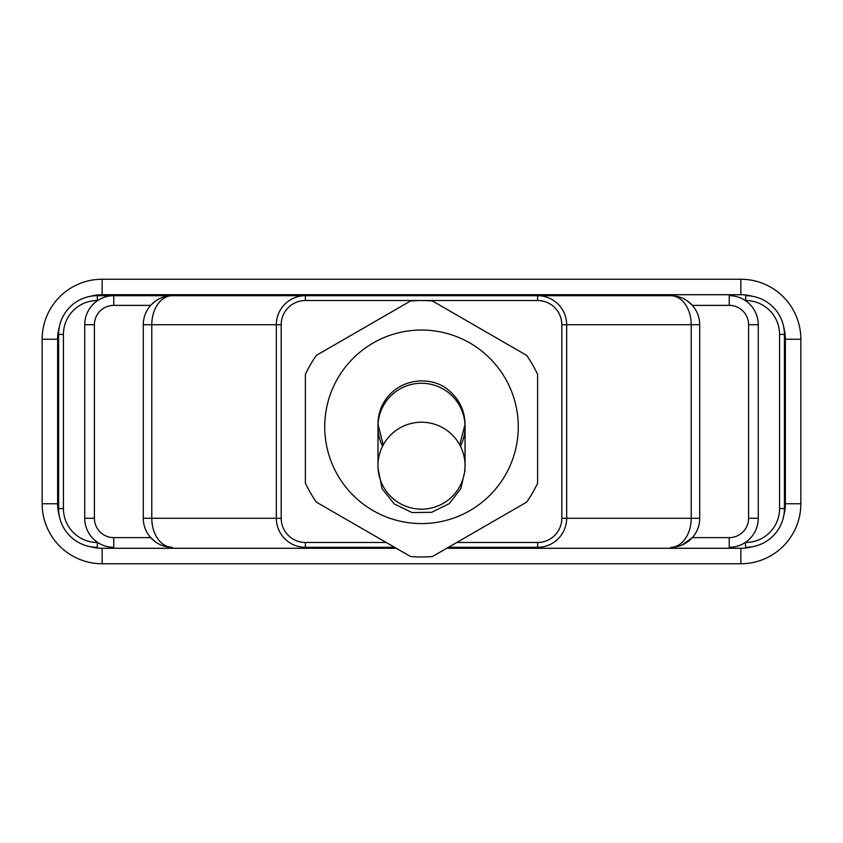<?xml version="1.0" encoding="UTF-8"?>
<svg xmlns="http://www.w3.org/2000/svg" width="843" height="843" viewBox="0 0 843 843"><rect width="100%" height="100%" fill="white"/><g stroke="black" fill="none" stroke-linecap="round" stroke-linejoin="round"><path stroke-width="1.26" d="M465.051 465.694A43.551 43.478 180 0 1 421.5 509.161A43.551 43.478 180 0 1 377.949 465.684A43.551 43.478 180 0 1 421.5 422.217A43.551 43.478 180 0 1 465.051 465.694L465.083 426.811A43.551 43.551 0 0 1 460.457 446.263M382.543 446.263A43.551 43.551 0 0 1 421.5 383.259A43.551 43.551 0 0 1 465.051 426.811M537.623 374.387L537.623 483.123A128.22 128.22 0 0 1 526.643 502.143L432.48 556.506A128.178 128.136 0 0 1 410.52 556.506L316.357 502.143A128.273 128.231 0.6 0 1 305.377 483.123L305.377 374.387A128.284 128.241 0.6 0 1 316.357 355.377L410.52 301.004A128.178 128.136 0 0 1 432.48 301.004L526.643 355.377A128.284 128.241 -0.6 0 1 537.623 374.387L537.623 483.123A128.273 128.231 -0.6 0 1 526.643 502.143L432.48 556.506A128.22 128.22 0 0 1 410.52 556.506L316.357 502.143A128.22 128.22 0 0 1 305.377 483.123L305.377 374.387M421.5 330.034A96.776 96.776 0 0 0 337.695 475.199A96.776 96.776 0 0 0 505.305 475.199A96.776 96.776 0 0 0 421.5 330.034M310.74 364.144A128.22 128.22 0 0 1 316.357 355.377L410.52 301.004A128.22 128.22 0 0 1 432.48 301.004L526.643 355.377A128.22 128.22 0 0 1 532.26 364.144M102.151 563.756L740.849 563.756A60.001 60.001 0 0 0 800.85 503.756L800.85 339.244A60.001 60.001 0 0 0 740.849 279.244L102.151 279.244A60.001 60.001 0 0 0 42.15 339.244L42.15 503.756A60.001 60.001 0 0 0 102.151 563.756L102.151 548.277A44.51 44.51 0 0 1 90.275 546.664M752.725 546.664A44.51 44.51 0 0 1 740.849 548.277L446.748 548.277M396.252 548.277L102.151 548.277M59.242 515.631A44.51 44.51 0 0 1 57.63 503.756L57.63 339.244A44.51 44.51 0 0 1 59.242 327.369M783.758 327.369A44.51 44.51 0 0 1 785.37 339.244L785.37 503.756A44.51 44.51 0 0 1 783.758 515.631M90.275 296.336A44.51 44.51 0 0 1 102.151 294.723L740.849 294.723A44.51 44.51 0 0 1 752.725 296.336M448.423 547.307L537.623 547.307A29.031 29.031 0 0 0 566.665 518.276L566.665 324.724A29.031 29.031 0 0 0 537.623 295.693L305.377 295.693A29.031 29.031 0 0 0 276.335 324.724L276.335 518.276A29.031 29.031 0 0 0 305.377 547.307L394.577 547.307M670.691 295.693L537.623 295.693L670.691 295.693A29.031 20.527 90 0 1 691.218 324.724L699.722 324.724A29.031 29.031 0 0 0 670.691 295.693M63.436 334.408A33.868 33.868 0 0 1 97.314 300.529L97.314 295.693L305.377 295.693L97.314 295.693A38.704 38.704 0 0 0 58.599 334.408L58.599 508.592A38.704 38.704 0 0 0 97.314 547.307L97.314 542.47A33.868 33.868 0 0 1 63.436 508.592L63.436 334.408L58.599 334.408M784.401 334.408A38.704 38.704 0 0 0 745.686 295.693L745.686 300.529A33.868 33.868 0 0 1 779.564 334.408L784.401 334.408L784.401 508.592A38.704 38.704 0 0 1 745.686 547.307L745.286 542.47A29.031 29.031 0 0 0 758.268 518.276L758.268 324.724L758.268 518.276L748.595 518.276A19.357 19.357 0 0 1 729.237 537.623L729.237 547.307A29.031 29.031 0 0 0 758.268 518.276M155.397 301.13L150.686 305.345M113.763 305.377L113.763 295.693A29.031 29.031 0 0 0 84.732 324.724L84.732 518.276A29.031 29.031 0 0 0 113.763 547.307L113.763 537.623A19.357 19.357 0 0 1 94.405 518.276L94.405 324.724A19.357 19.357 0 0 1 113.763 305.377L150.676 305.377M113.763 537.623L150.676 537.623L155.397 541.87M682.219 544.915L692.324 537.623L729.237 537.623M748.595 324.724L758.268 324.724A29.031 29.031 0 0 0 729.237 295.693L729.237 305.377A19.357 19.357 0 0 1 748.595 324.724L748.595 518.276M729.237 305.377L692.324 305.377L687.603 301.13M699.722 518.276L691.218 518.276A29.031 20.527 90 0 1 670.691 547.307A29.031 29.031 0 0 0 699.722 518.276L699.722 324.724M143.278 324.724L151.782 324.724A29.031 20.527 -90 0 1 172.309 295.693A29.031 29.031 0 0 0 143.278 324.724L143.278 518.276A29.031 29.031 0 0 0 172.309 547.307A29.031 20.527 -90 0 1 151.782 518.276L143.278 518.276M305.377 295.693L305.377 300.529L537.623 300.529A24.194 24.194 0 0 1 561.817 324.724L561.817 518.276A24.194 24.194 0 0 1 537.623 542.47L456.811 542.47M740.849 563.756L740.849 548.277M57.63 503.756L42.15 503.756M800.85 503.756L785.37 503.756M57.63 339.244L42.15 339.244M800.85 339.244L785.37 339.244M102.151 294.723L102.151 279.244M740.849 279.244L740.849 294.723M561.817 518.276L691.218 518.276L691.218 324.724L561.817 324.724M537.623 295.693L537.623 300.529M537.623 542.47L537.623 547.307M386.189 542.47L305.377 542.47L305.377 547.307M305.377 542.47A24.194 24.194 0 0 1 281.183 518.276L151.782 518.276L151.782 324.724L281.183 324.724A24.194 24.194 0 0 1 305.377 300.529M281.183 518.276L281.183 324.724M779.564 334.408L779.564 508.592L784.401 508.592M779.564 508.592A33.868 33.868 0 0 1 745.686 542.47M58.599 508.592L63.436 508.592M84.732 324.724L94.405 324.724M84.732 518.276L94.405 518.276M378.033 468.35L382.069 488.677L394.334 504.019L412.027 512.565L431.605 512.333L449.193 503.703L460.826 488.677L465.083 470.162M378.001 426.8L378.001 424.198C378.012 415.135 380.583 406.884 385.736 399.456C401.605 376.979 432.838 376.284 448.624 390.235C459.193 399.097 464.683 410.425 465.083 424.219L459.73 444.872M383.217 444.967L378.001 424.219L378.001 463.734M464.999 467.728L465.083 424.219"/></g></svg>
